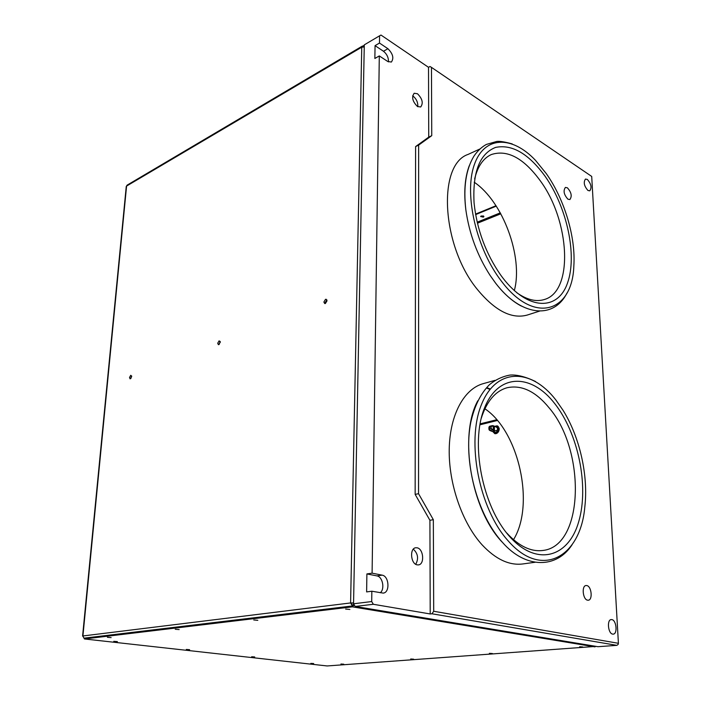 <?xml version="1.0" encoding="UTF-8"?>
<svg xmlns="http://www.w3.org/2000/svg" width="701" height="701" viewBox="0 0 701 701"><rect width="100%" height="100%" fill="white"/><g stroke="black" fill="none" stroke-linecap="round" stroke-linejoin="round"><path stroke-width="1.05" d="M555.805 399.903L563.043 410.278C579.78 437.074 588.533 475.681 584.792 507.217C580.472 557.023 541.663 579.464 508.234 540.918C479.063 508.979 466.156 441.621 481.412 404.687C496.22 367.263 531.244 368.078 555.805 399.903M501.942 541.891C470.827 509.057 458.734 435.295 477.802 400.77M522.78 563.955L522.622 563.972C509.154 565.593 495.686 559.258 482.209 544.957C462.152 523.034 448.526 483.559 449.227 448.99C449.902 414.37 464.255 388.713 483.366 383.605L495.011 380.363M474.209 182.216C503.038 201.625 523.402 257.206 514.324 290.591M431.465 67.366L431.746 135.661L418.646 145.107L418.541 493.697L433.332 519.678L433.7 611.263L431.956 613.778L616.854 645.358L618.142 644.421L618.413 643.299L591.705 176.433L431.465 67.366L429.985 66.516L428.521 67.314L380.985 35.05L379.583 35.812L379.486 43.059L375.061 45.644L374.86 58.481L379.302 55.922L387.776 61.504L391.368 62.047C394.076 58.209 392.928 53.758 387.916 48.711L383.491 51.261L375.061 45.644M484.89 408.771C518.836 431.369 535.205 504.58 513.509 539.691M616.854 645.358L597.979 646.699L355.17 606.453L353.549 603.78L364.283 44.864L379.583 35.812M521.386 306.083C512.536 301.5 503.958 293.868 495.625 283.186L490.113 275.432C477.293 255.479 469.206 233.599 465.841 209.783C463.703 192.319 464.842 177.642 469.241 165.76M546.272 173.585C564.594 199.54 575.819 237.183 573.839 266.029C572.419 312.129 534.276 325.045 501.408 281.154C476.592 249.267 463.931 195.053 474.069 165.445C483.935 135.486 512.045 135.354 535.546 160.398L546.272 173.585M527.459 314.986L527.222 315.064C511.669 319.314 495.09 310.815 477.469 289.574C441.516 246.279 437.152 164.621 468.119 154.395L479.852 149.006M567.372 187.798L565.4 187.421C563.061 190.768 563.902 194.694 567.933 199.198L569.869 199.557C572.226 196.245 571.394 192.319 567.372 187.798M417.814 106.718C418.024 102.407 416.429 98.867 413.029 96.09L412.626 95.853M587.342 179.438L585.466 179.062C583.285 182.278 584.117 186.08 587.955 190.479L589.786 190.838C591.986 187.658 591.171 183.855 587.342 179.438M388.459 61.898C388.591 57.64 386.934 54.091 383.491 51.261M612.665 634.107L613.191 634.142C617.765 634.142 616.459 620.157 611.859 619.605L611.272 619.579C606.715 619.57 608.039 633.643 612.665 634.107M415.737 564.287C418.795 558.636 417.989 553.597 413.327 549.163M587.552 600.179L588.244 600.222C592.923 600.109 591.574 586.281 586.842 585.572L586.089 585.519C581.427 585.633 582.803 599.539 587.552 600.179M379.302 55.922L372.1 573.164L382.133 575.153C389.16 576.073 390.168 592.669 383.193 593.099L371.845 591.232L366.623 591.916L366.895 573.926L376.936 575.898C382.641 576.625 385.103 589.147 380.231 592.757M372.1 573.164L366.895 573.926M417.156 547.814L415.737 547.761C409.428 548.261 410.681 563.928 417.148 564.857L418.453 564.901C424.806 564.41 423.588 548.848 417.156 547.814M379.486 43.059L387.916 48.711M417.472 106.508L420.696 106.981C423.483 103.161 422.405 98.753 417.481 93.75L414.186 93.259C411.426 97.124 412.521 101.54 417.472 106.508M433.7 611.263L618.413 643.299M371.845 591.232L371.705 601.554L353.549 603.78M355.17 606.453L373.335 604.28L371.705 601.554M431.956 613.778L430.212 613.962L429.915 520.291L415.15 494.389L415.605 146.579L428.732 137.133L428.521 67.314M373.335 604.28L430.212 613.962M433.332 519.678L429.915 520.291M418.541 493.697L415.15 494.389M418.646 145.107L415.605 146.579M431.746 135.661L428.732 137.133M486.897 387.662L490.262 389.011M481.175 418.55C486.678 401.314 495.335 391.044 507.147 387.723C521.719 384.674 535.766 391.438 549.269 408.035C585.861 450.62 584.135 546.061 542.898 550.469C530.894 551.985 518.836 546.158 506.753 532.997M554.614 403.443C578.123 433.113 589.173 485.854 578.807 521.378C568.835 557.26 536.896 567.249 509.688 536.589C482.279 506.437 470.117 443.181 484.391 408.262C498.253 372.888 531.314 373.361 554.614 403.443M474.656 178.904C477.696 166.339 483.252 158.224 491.313 154.553C507.287 149.348 523.577 158.04 540.173 180.639C570.053 221.017 573.786 291.353 544.362 299.511C536.116 302.087 526.915 299.818 516.76 292.72M545.133 176.31C567.162 207.636 577.396 255.593 567.495 283.073C557.952 310.972 527.993 310.894 502.775 277.876L500.672 275.037C485.74 253.464 476.873 229.42 474.069 202.904C472.492 172.131 479.659 153.633 495.589 147.412C512.089 144.047 528.607 153.677 545.133 176.31M496.264 206.138L475.628 214.602M483.296 217.135L480.632 216.521L481.254 215.969L483.927 216.583L483.296 217.135M496.001 205.717L475.541 214.12M497.964 426.243L495.975 426.725M497.71 426.077L495.607 426.585L497.219 427.181L498.718 429.704L498.472 430.756L495.257 432.543M251.65 656.749L254.726 656.968L251.65 656.749M310.806 663.374L313.68 663.558L310.806 663.374M495.484 426.541L497.657 426.042M84.076 638.155L352.419 605.953L353.725 604.069M126.25 186.562L127.1 185.152L362.215 46.161L364.24 46.914M82.911 636.201L84.435 638.962L352.401 606.847L354.224 604.893M362.215 46.161L361.751 47.186L126.574 186.072L82.92 635.965L350.596 602.948L352.437 605.051L353.392 605.208M362.505 46.897L363.065 46.818M131.683 376.639L130.754 375.289L129.51 377.48L130.097 378.864L131.683 376.639M220.307 342.237L219.124 340.835L217.713 343.245L218.423 344.699L220.307 342.237M327.025 300.808L326.167 299.274L325.509 299.345L323.88 302.035L324.738 303.559L325.387 303.498L327.025 300.808M364.24 46.949L361.751 47.186L350.596 602.948L352.419 605.953L352.437 605.051M350.596 602.948L353.567 602.921M351.227 603.053L353.558 603.079M364.266 45.486L362.715 46.064M481.017 216.092L483.524 215.987M363.337 46.809L363.346 46.319L364.248 46.389M186.308 649.441L189.638 649.696L186.308 649.441M113.772 641.336L117.391 641.617L113.772 641.336M596.078 646.383L327.122 665.95L84.435 638.962M579.631 646.769L582.794 646.979L579.631 646.769M349.869 609.458L345.611 609.073L349.869 609.458M492.417 653.542L489.377 653.341L492.417 653.542M257.819 620.315L253.753 619.956L257.819 620.315M413.651 659.185L410.716 658.993L413.651 659.185M179.149 629.586L175.25 629.261L179.149 629.586M343.779 664.197L340.94 664.013L343.779 664.197M111.135 637.603L107.393 637.305L111.135 637.603M220.21 341.405L219.106 344.533M326.868 299.888L325.194 302.587L325.36 303.507M131.648 375.938L130.815 378.575M486.547 388.03L489.946 389.397M497.403 420.477L479.87 424.824M494.985 426.348L497.579 426.024M494.924 426.331L497.079 425.84M498.271 427.908L499.033 427.847M498.63 428.565L499.147 428.311M497.465 432.911L497.228 432.386M497.07 433.2L496.527 432.657M495.914 433.691L495.335 432.578M497.307 427.207L498.464 426.725M500.821 213.796L477.425 223.225M494.792 426.287L497.062 425.822L499.208 428.951C499.068 431.387 497.999 432.955 496.01 433.665L494.81 433.682L492.803 431.579M492.689 429.906L492.689 429.906C493.898 431.553 493.031 431.763 490.069 430.537L489.631 428.661L489.666 430.37M492.742 429.625L491.138 428.293L492.531 429.783L489.543 430.256C488.947 429.976 488.755 428.933 488.965 427.146L489.447 426.401M490.069 430.537L491.9 431.325L489.981 430.554M493.425 425.779L489.657 426.252L489.596 427.154L489.657 426.252L492.076 425.682M491.191 431.08L491.9 431.325C493.767 431.465 494.117 430.949 492.952 429.783L493.434 428.924L492.864 425.665L491.112 426.716L491.138 428.293L489.631 428.661L489.491 427.365L492.654 425.647M493.224 431.807L492.505 431.501M493.986 427.733L493.706 431.229L497.307 430.335C498.201 428.399 497.36 427.049 494.801 426.296L493.802 426.024M493.486 429.844L493.443 426.006L493.373 430.16M493.495 429.818L494.459 430.984L497.254 430.239C498.06 428.206 497.105 426.944 494.398 426.445L493.443 426.006M493.925 427.005L493.302 425.77M493.96 428.39L493.706 431.229M494.442 431.448L494.398 426.445L493.776 425.998M382.133 575.153L376.936 575.898M500.295 212.85L477.179 222.182M363.355 45.688L363.346 46.319M595.018 646.883L352.401 606.847L352.419 605.953M496.755 419.724L480.036 423.877M489.596 427.084L491.112 426.716M489.631 428.732L491.147 428.364M494.459 430.984L494.38 431.448M535.494 381.484C525.312 376.656 516.803 374.527 509.951 375.079C502.643 376.384 495.861 379.53 489.613 384.516C480.711 393.401 474.437 405.993 470.792 422.3C463.046 460.846 477.013 514.525 502.415 542.329C525.846 569.142 556.769 568.616 572.139 544.651M535.038 562.281L522.622 563.972M490.113 275.432L495.686 283.222C520.317 315.765 553.212 320.339 566.978 293.053M465.841 209.783C463.247 187.404 465.911 169.572 473.841 156.305C477.328 151.074 481.499 147.122 486.345 144.441L496.729 141.453C499.594 141.041 504.764 141.856 512.221 143.915M539.612 311.095L527.222 315.064M82.595 636.052L126.259 186.431M497.062 425.822L497.622 426.024M492.54 431.509L495.642 432.683M498.586 428.548L499.2 428.775M497.184 432.368L497.798 432.596M494.801 426.296L494.345 426.164M493.267 425.726L492.75 425.612"/></g></svg>
